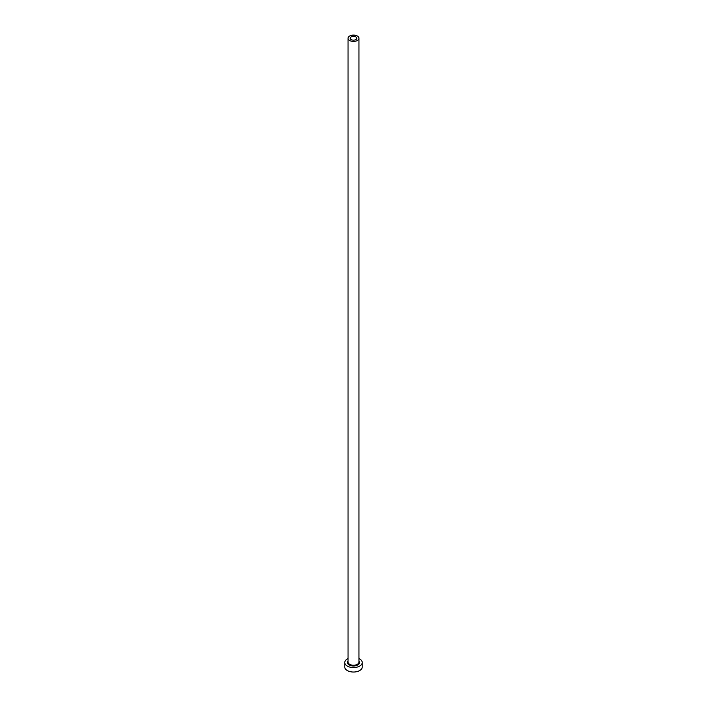 <?xml version="1.0" encoding="UTF-8"?>
<svg xmlns="http://www.w3.org/2000/svg" width="707" height="707" viewBox="0 0 707 707"><rect width="100%" height="100%" fill="white"/><g stroke="black" fill="none" stroke-linecap="round" stroke-linejoin="round"><path stroke-width="1.06" d="M355.815 36.923A3.279 1.891 0 0 0 352.245 36.517A3.279 1.891 0 0 0 350.221 38.266A3.279 1.891 0 0 0 351.185 39.601A3.279 1.891 0 0 0 354.755 40.007A3.279 1.891 0 0 0 356.779 38.266A3.279 1.891 0 0 0 355.815 36.923M349.638 40.493A5.462 3.155 0 0 0 355.586 41.174A5.462 3.155 0 0 0 358.962 38.266A5.462 3.155 0 0 0 357.362 36.03A5.462 3.155 0 0 0 351.414 35.35A5.462 3.155 0 0 0 348.038 38.266A5.462 3.155 0 0 0 349.638 40.493M348.038 658.588A8.74 5.046 0 0 0 344.76 662.53A8.74 5.046 0 0 0 347.323 666.1A8.74 5.046 0 0 0 356.841 667.187A8.74 5.046 0 0 0 362.24 662.53A8.74 5.046 0 0 0 359.677 658.959A8.74 5.046 0 0 0 358.962 658.588M344.76 662.53L344.76 666.993A8.74 5.046 0 0 0 347.323 670.554A8.74 5.046 0 0 0 356.841 671.65A8.74 5.046 0 0 0 362.24 666.993L362.24 662.53M358.962 661.089A6.01 3.464 180 0 1 356.929 665.375A6.01 3.464 180 0 1 349.249 664.987A6.01 3.464 180 0 1 348.038 661.089M348.038 38.266L348.038 662.088A5.462 3.155 0 0 0 349.638 664.315A5.462 3.155 0 0 0 355.586 664.995A5.462 3.155 0 0 0 358.962 662.088L358.962 38.266"/></g></svg>

